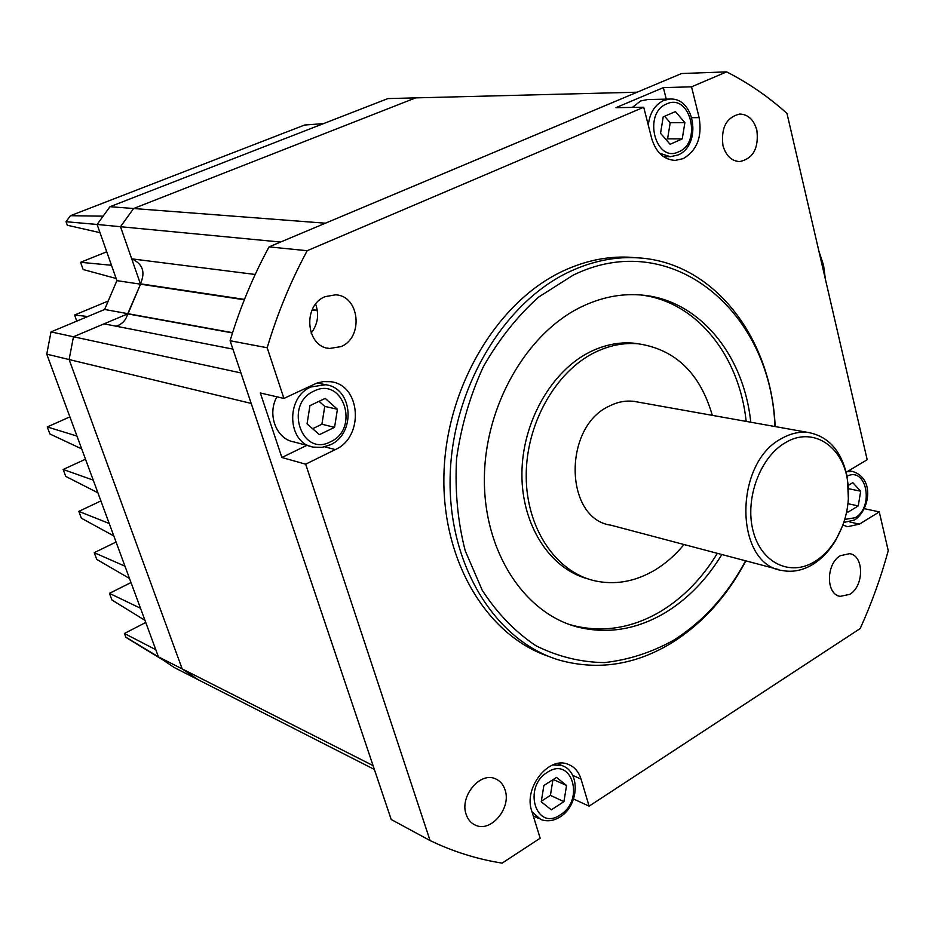 <?xml version="1.0" encoding="UTF-8"?>
<svg xmlns="http://www.w3.org/2000/svg" width="935" height="935" viewBox="0 0 935 935"><rect width="100%" height="100%" fill="white"/><g stroke="black" fill="none" stroke-linecap="round" stroke-linejoin="round"><path stroke-width="1.4" d="M323.545 123.607L304.565 125.045L70.441 215.704L103.119 216.172L109.979 206.705L133.6 208.517L415.654 97.871L133.6 208.517L120.498 226.714L133.6 208.517L325.415 223.196L637.097 92.214L387.885 98.584L109.979 206.705M70.441 215.704L66.046 221.712L67.32 225.253L99.998 232.675L97.111 224.47L120.498 226.714L131.706 258.843C142.751 263.857 145.65 272.178 140.402 283.808L120.498 226.714L280.582 242.036M106.73 251.795L80.562 262.303L83.145 269.525L116.15 278.501L99.998 232.675M80.562 262.303L111.487 265.271M108.226 301.023L74.566 315.037L87.773 316.533M76.775 321.126L74.566 315.037M69.891 416.87L47.264 426.944L49.894 433.969L81.719 448.929L46.75 354.155L69.12 359.554L73.468 336.764L128.013 313.728L140.542 284.193L127.651 313.88C126.272 319.326 123.128 323.183 118.231 325.438L115.975 326.186M47.264 426.944L76.974 436.072M85.506 459.202L63.159 469.475L65.742 476.394L97.895 492.78L81.719 448.929M63.159 469.475L93.219 480.111M100.898 500.926L78.809 511.375L81.357 518.2L113.825 535.954L97.895 492.78M78.809 511.375L109.22 523.483M116.069 542.031L94.236 552.678L96.749 559.399L129.509 578.473L113.825 535.954M94.236 552.678L124.986 566.201M131.017 582.54L109.442 593.363L111.908 599.99L144.972 620.361L129.509 578.473M109.442 593.363L140.507 608.264M145.743 622.476L124.425 633.474L125.804 637.167L128.633 639.084L163.146 660.052L158.436 656.861L182.161 668.887L69.12 359.554L182.161 668.887L198.033 679.663L182.161 668.887L373.077 765.613L251.188 403.417L69.12 359.554L73.468 336.764L51.004 331.913L104.626 309.473L232.581 332.685M124.425 633.474L155.794 649.708L144.972 620.361M163.146 660.052L174.085 667.461L374.374 769.447M125.804 637.167L158.436 656.861L155.794 649.708M46.75 354.155L51.004 331.913M104.626 309.473L116.898 280.64L244.315 299.784M116.898 280.64L116.15 278.501M66.046 221.712L97.111 224.47L103.119 216.172M825.371 279.168L823.571 265.295L818.885 251.118M232.92 349.117L104.054 323.849L73.468 336.764L240.926 372.925M317.316 310.315L312.278 309.567M244.467 299.399L140.402 283.808M317.386 310.759L312.091 309.964M127.651 313.88L232.499 332.918M131.706 258.843L255.197 274.469M846.841 511.036L847.94 512.205L858.248 505.917L860.667 491.214L852.79 482.67L848.349 485.335M848.548 488.701L860.667 491.214M847.987 503.708L858.248 505.917M563.922 801.646L566.54 785.505L556.57 777.394L543.878 785.494L541.248 801.774L551.323 809.815L563.922 801.646L550.411 795.369L552.936 779.708M553.275 779.498L566.54 785.505M541.342 801.201L550.411 795.369M647.721 99.531L640.72 100.957L632.352 107.408M682.234 138.906L684.876 122.637L675.409 111.592L663.196 116.875L660.542 133.296L670.115 144.282L682.234 138.906L667.578 138.836L670.196 122.719L684.876 122.637M665.977 139.537L667.578 138.836M670.196 122.719L664.621 116.267M276.9 396.802C266.849 414.556 276.409 439.275 294.081 441.963L310.443 446.299M334.555 427.318L337.43 409.273L325.205 398.392L309.952 405.638L307.054 423.859L319.431 434.658L334.555 427.318L321.909 424.233L324.749 406.374L337.43 409.273M312.617 428.709L321.909 424.233M324.749 406.374L319.045 401.314M639.517 343.928L633.988 343.192C619.239 341.848 604.571 344.781 589.962 351.981C551.206 371.183 522.069 422.526 521.917 473.858C521.625 525.225 549.967 568.784 587.811 578.835M712.318 415.35C700.128 373.357 675.514 349.515 638.465 343.823C623.703 342.479 609.001 345.412 594.38 352.647C555.18 372.095 525.856 424.42 526.206 476.336C526.382 528.287 555.776 571.717 594.274 580.705C614.646 585.24 634.608 581.839 654.149 570.514C665.241 563.945 675.21 555.273 684.046 544.521M750.747 422.223C743.781 353.909 697.861 298.171 639.096 294.864C619.928 293.637 600.819 297.575 581.757 306.668C526.919 332.825 484.798 405.428 484.377 478.463C483.722 551.545 524.103 612.998 577.14 626.917C607.388 634.444 636.899 629.617 665.662 612.448C688.09 598.622 706.825 579.314 721.843 554.513M568.667 624.229L572.828 625.457C603.052 632.972 632.516 628.18 661.232 611.069C683.637 597.29 702.349 578.04 717.344 553.333M774.893 426.535C771.363 312.208 672.055 226.644 573.12 275.182L538.665 297.049C517.195 316.357 498.717 339.662 483.22 366.976C469.943 395.996 461.06 426.535 456.572 458.617C454.819 490.735 457.706 521.45 465.221 550.773L482.25 590.289C497.268 613.383 515.15 631.873 535.907 645.734C557.763 656.615 580.6 662.237 604.407 662.599C628.215 659.993 651.192 652.607 673.34 640.428C703.155 621.6 727.243 595.057 745.604 560.801M745.885 560.871C727.196 596.109 702.559 623.4 671.961 642.754C635.812 664.797 598.587 670.676 560.287 660.39C496.742 642.275 448.473 567.159 450.109 478.299C451.476 389.509 503.498 302.215 569.964 271.501C591.761 261.379 613.57 256.798 635.414 257.733C712.914 260.421 771.41 337.138 775.173 426.582M637.051 257.815L628.694 257.172C606.897 256.237 585.123 260.795 563.373 270.858C497.946 301.058 446.451 386.026 443.973 473.379C441.262 560.778 487.123 636.127 549.172 656.545M666.258 99.145L663.371 87.621L615.943 107.665L643.724 107.233L651.672 138.427C655.961 152.428 663.85 159.756 675.351 160.399L683.298 158.611C697.042 150.395 702.325 136.732 699.135 117.623L691.549 86.826L726.635 71.878C748.467 83.005 768.582 96.854 786.99 113.416L867.189 459.728L846.233 472.198M505.04 789.853C503.24 784.348 499.956 780.631 495.199 778.703C479.865 771.655 459.459 796.515 466.168 814.408C467.944 819.656 471.065 823.267 475.541 825.219C491.05 832.746 511.644 807.805 505.04 789.853M341.018 346.616C363.925 337.453 359.613 295.542 335.501 294.841L325.135 296.652C302.25 305.359 305.944 347.119 329.552 348.486L341.018 346.616M311.145 333.117C317.83 324.281 319.314 314.627 315.633 304.156M722.954 145.556C725.934 155.748 731.521 161.089 739.702 161.58C753.201 158.576 758.916 148.127 756.871 130.222C753.902 119.785 748.187 114.397 739.737 114.035C726.425 117.272 720.827 127.779 722.954 145.556M840.436 555.647C825.921 563.653 825.745 594.333 840.121 596.378L849.74 594.344C864.197 586.093 864.185 555.53 849.635 553.66L840.436 555.647M643.724 107.233L307.183 250.72C290.738 281.236 277.391 313.576 267.176 347.738L283.924 398.415L316.369 383.303L323.381 381.609L330.441 381.702C360.922 384.507 364.475 436.984 335.303 449.595L305.663 464.181L430.077 840.553L438.188 844.305C459.027 853.433 480.345 859.709 502.13 863.122L540.173 838.204L531.699 810.844C523.413 787.854 548.681 755.877 568.024 764.281C574.347 766.7 578.683 771.632 581.032 779.065L589.12 806.145L860.2 628.542C871.584 603.414 880.934 577.456 888.25 550.657L879.274 511.901L859.394 524.149L847.519 526.709L842.891 525.049M726.635 71.878L681.568 73.538L269.081 246.875C253.034 276.398 240.038 307.685 230.092 340.737L391.216 819.504L430.077 840.553M283.924 398.415L260.327 392.981L281.891 457.495L305.663 464.181M230.092 340.737L267.176 347.738M573.564 798.993L589.12 806.145M663.371 87.621L691.549 86.826M269.081 246.875L307.183 250.72M864.291 508.663L879.274 511.901M321.009 383.782L319.349 382.357M281.891 457.495L306.855 445.352M746.177 421.404C739.375 355.943 696.902 301.806 641.176 295.016M815.004 561.409C823.454 556.091 830.607 548.494 836.463 538.618C846.853 520.117 850.499 500.541 847.426 479.854C842.318 445.563 812.468 426.465 785.832 442.407C760.319 456.56 744.599 498.612 753.072 530.799C761.172 563.197 790.554 576.942 815.004 561.409M842.61 525.797L835.832 540.103C829.625 550.551 822.064 558.592 813.123 564.226C803.06 570.373 792.857 572.489 782.537 570.572C734.162 564.857 733.285 462.381 782.174 438.211C790.858 433.361 799.565 431.456 808.308 432.496C829.053 436.47 842.096 451.617 847.426 477.949L848.384 499.15M637.763 402.038L634.082 401.372C625.679 400.344 617.345 401.957 609.071 406.211C562.566 427.33 564.541 519.194 610.976 525.201L778.165 569.415M846.935 471.754L852.475 471.439C875.324 478.323 869.445 510.37 854.625 519.965L843.791 522.478M844.772 519.416L855.151 517.733C874.377 507.167 866.628 466.284 847.11 476.184M552.912 764.9L562.064 765.601C580.869 771.796 578.788 805.643 560.229 816.828C553.719 820.965 547.22 821.853 540.734 819.469L531.98 811.767M560.392 814.771C585.018 799.998 571.846 755.737 547.442 772.275C522.221 787.118 536.176 831.951 560.392 814.771M648.282 125.103C649.708 113.018 654.816 104.814 663.593 100.501L669.705 99.075C695.5 97.088 701.858 145.509 677.922 155.023L670.337 156.718L659.502 153.2M678.752 151.786C702.442 142.529 690.205 92.74 666.725 103.914C642.45 113.077 655.435 163.672 678.752 151.786M677.326 155.14L670.337 156.718M310.911 386.985L325.485 384.717C353.114 387.744 356.212 433.548 330.324 444.815L322.096 447.362L313.634 447.14C287.349 443.716 285.105 397.492 310.911 386.985M330.522 441.776C360.08 428.791 343.344 376.08 314.043 391.064C283.667 404.013 301.467 457.612 330.522 441.776M691.888 117.681L699.135 117.623M849.962 522.022L859.394 524.149M572.664 775.349L581.032 779.065M324.796 446.837L335.303 449.595M852.475 471.439L848.711 470.702M562.064 765.601L557.435 763.556M538.56 818.417L533.242 815.846M669.705 99.075L646.786 99.554M669.261 156.706L663.429 156.601M325.485 384.717L317.269 382.988M633.988 343.192L638.465 343.823M572.828 625.457L577.14 626.917M635.414 257.733L628.694 257.172M738.884 161.556L739.702 161.58M839.069 596.098L840.121 596.378M327.145 348.054L329.552 348.486M473.484 824.167L475.541 825.219M846.187 526.405L847.519 526.709M674.135 160.388L675.351 160.399M847.426 479.854L847.426 477.949M836.463 538.618L835.832 540.103M808.308 432.496L634.082 401.372"/></g></svg>
